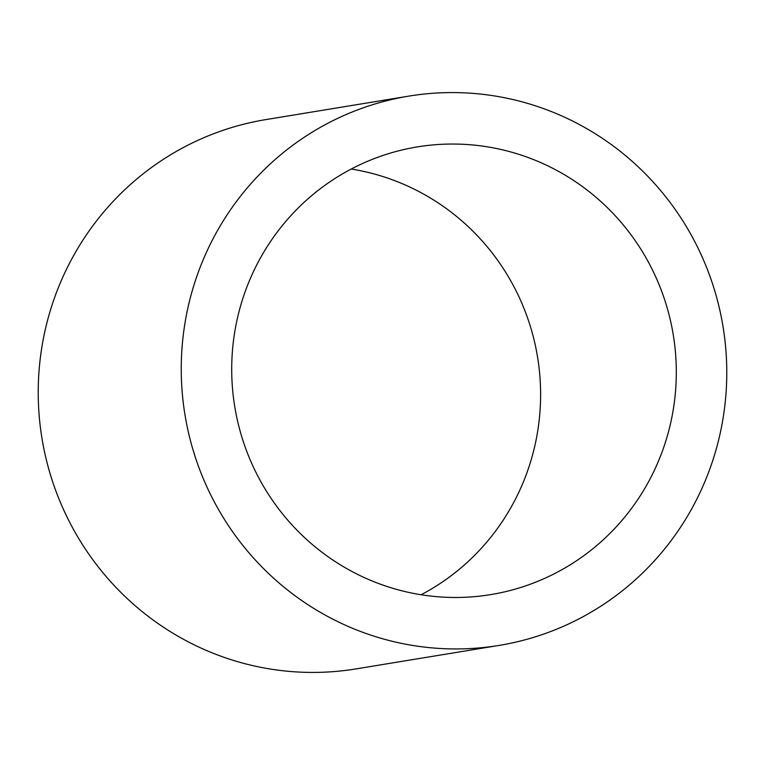 <?xml version="1.0" encoding="UTF-8"?>
<svg xmlns="http://www.w3.org/2000/svg" width="765" height="765" viewBox="0 0 765 765"><rect width="100%" height="100%" fill="white"/><g stroke="black" fill="none" stroke-linecap="round" stroke-linejoin="round"><path stroke-width="1.15" d="M421.104 594.759A226.842 222.185 80.7 0 0 537.556 357.045A226.842 222.185 80.7 0 0 351.212 169.046M507.731 591.115A226.842 222.185 80.7 0 0 671.651 326.062A226.842 222.185 80.7 0 0 417.25 146.918A226.842 222.185 80.7 0 0 400.286 150.399A226.842 222.185 80.7 0 0 236.366 415.452A226.842 222.185 80.7 0 0 490.757 594.606A226.842 222.185 80.7 0 0 507.731 591.115M388.094 100.378A278.336 272.617 80.7 0 0 186.956 425.598A278.336 272.617 80.7 0 0 499.105 645.411A278.336 272.617 80.7 0 0 519.923 641.137A278.336 272.617 80.7 0 0 721.06 315.916A278.336 272.617 80.7 0 0 408.912 96.103A278.336 272.617 80.7 0 0 388.094 100.378M408.912 96.103L265.895 119.589A278.336 272.617 80.7 0 0 245.077 123.863A278.336 272.617 80.7 0 0 43.94 449.084A278.336 272.617 80.7 0 0 356.088 668.897L499.105 645.411"/></g></svg>
